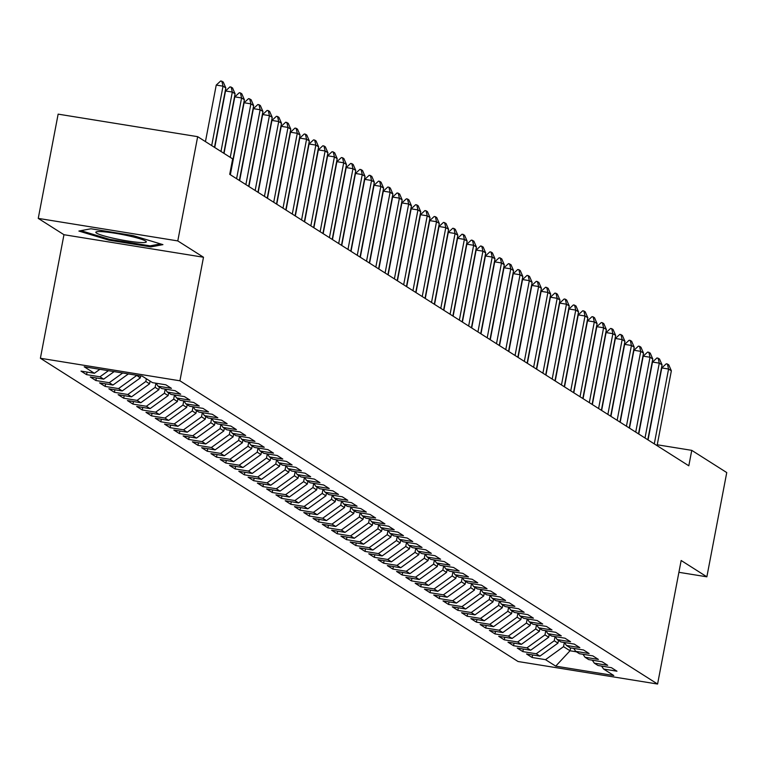 <?xml version="1.0" encoding="UTF-8"?>
<svg xmlns="http://www.w3.org/2000/svg" width="765" height="765" viewBox="0 0 765 765"><rect width="100%" height="100%" fill="white"/><g stroke="black" fill="none" stroke-linecap="round" stroke-linejoin="round"><path stroke-width="1.15" d="M40.392 358.259L518.048 661.515L657.584 684.044L179.928 380.798L40.392 358.259L63.964 234.712L203.49 257.241L177.786 240.918L38.25 218.388L63.964 234.712M38.25 218.388L58.14 114.138L197.666 136.667L177.786 240.918M570.585 647.898L570.03 650.776L555.715 666.143L613.788 675.524L603.585 669.04L616.973 671.201L611.398 667.673L598.01 665.502L594.3 663.15L607.687 665.311L602.122 661.773L588.734 659.612L585.015 657.259L598.402 659.42L592.837 655.882L579.449 653.721L575.739 651.359L589.127 653.53L583.552 649.992L570.164 647.831L566.454 645.469L579.841 647.63L574.276 644.101L560.879 641.931L557.169 639.578L570.556 641.739L564.991 638.201L551.603 636.04L547.893 633.688L561.281 635.849L555.706 632.311L542.318 630.15L538.608 627.788L551.995 629.958L546.42 626.42L533.033 624.259L529.323 621.897L542.71 624.058L537.145 620.52L523.757 618.359L520.037 616.007L533.435 618.168L527.86 614.63L514.472 612.469L510.762 610.116L524.149 612.277L518.574 608.739L505.187 606.578L501.477 604.216L514.864 606.377L509.299 602.849L495.911 600.688L492.191 598.326L505.579 600.487L500.014 596.949L486.626 594.788L482.916 592.435L496.303 594.596L490.728 591.058L477.341 588.897L473.631 586.545L487.018 588.706L481.453 585.168L468.065 583.006L464.345 580.645L477.733 582.806L472.168 579.277L458.78 577.116L455.07 574.754L468.457 576.915L462.882 573.377L449.495 571.216L445.785 568.864L459.172 571.025L453.607 567.487L440.219 565.325L436.499 562.973L449.887 565.134L444.322 561.596L430.934 559.435L427.224 557.073L440.611 559.234L435.036 555.706L421.649 553.544L417.939 551.183L431.326 553.344L425.761 549.806L412.373 547.644L408.653 545.292L422.041 547.453L416.476 543.915L403.088 541.754L399.378 539.402L412.765 541.563L407.19 538.024L393.803 535.863L390.093 533.501L403.48 535.663L397.915 532.134L384.527 529.973L380.807 527.611L394.195 529.772L388.63 526.234L375.242 524.073L371.532 521.72L384.919 523.882L379.344 520.343L365.957 518.182L362.247 515.82L375.634 517.991L370.069 514.453L356.681 512.292L352.961 509.93L366.349 512.091L360.784 508.562L347.396 506.392L343.686 504.039L357.073 506.201L351.498 502.662L338.111 500.501L334.401 498.149L347.788 500.31L342.223 496.772L328.835 494.611L325.115 492.249L338.503 494.419L332.938 490.881L319.55 488.72L315.84 486.358L329.227 488.519L323.652 484.991L310.265 482.82L306.555 480.468L319.942 482.629L314.367 479.091L300.98 476.93L297.269 474.577L310.657 476.738L305.092 473.2L291.704 471.039L287.994 468.677L301.381 470.848L295.806 467.31L282.419 465.149L278.709 462.787L292.096 464.948L286.521 461.419L273.134 459.249L269.423 456.896L282.811 459.057L277.246 455.519L263.858 453.358L260.138 451.006L273.535 453.167L267.96 449.629L254.573 447.468L250.863 445.106L264.25 447.267L258.675 443.738L245.288 441.577L241.577 439.215L254.965 441.376L249.4 437.838L236.012 435.677L232.292 433.325L245.68 435.486L240.114 431.948L226.727 429.787L223.017 427.434L236.404 429.595L230.829 426.057L217.442 423.896L213.731 421.534L227.119 423.695L221.554 420.167L208.166 418.006L204.446 415.644L217.834 417.805L212.268 414.267L198.881 412.106L195.171 409.753L208.558 411.914L202.983 408.376L189.596 406.215L185.885 403.863L199.273 406.024L193.708 402.486L180.32 400.325L176.6 397.963L189.988 400.124L184.422 396.595L171.035 394.434L167.325 392.072L180.712 394.233L175.137 390.695L161.75 388.534L158.039 386.182L171.427 388.343L165.862 384.805L152.474 382.643L142.261 376.16L84.188 366.779L94.391 373.263L81.004 371.101L86.579 374.64L99.966 376.801L103.677 379.153L90.289 376.992L95.855 380.53L109.242 382.691L112.962 385.053L99.574 382.892L105.14 386.421L118.527 388.582L122.237 390.944L108.85 388.783L114.425 392.321L127.812 394.482L131.523 396.834L118.135 394.673L123.701 398.211L137.088 400.372L140.808 402.734L127.42 400.564L132.986 404.102L146.373 406.263L150.083 408.625L136.696 406.464L142.271 409.992L155.658 412.163L159.369 414.515L145.981 412.354L151.547 415.892L164.934 418.053L168.654 420.406L155.266 418.245L160.832 421.783L174.219 423.944L177.929 426.306L164.542 424.135L170.117 427.673L183.504 429.834L187.215 432.196L173.827 430.035L179.402 433.564L192.79 435.734L196.5 438.087L183.112 435.926L188.678 439.464L202.065 441.625L205.775 443.977L192.388 441.816L197.963 445.354L211.35 447.515L215.061 449.877L201.673 447.707L207.248 451.245L220.636 453.406L224.346 455.768L210.958 453.607L216.524 457.135L229.911 459.306L233.631 461.658L220.234 459.497L225.809 463.035L239.196 465.197L242.907 467.549L229.519 465.388L235.094 468.926L248.482 471.087L252.192 473.449L238.804 471.288L244.37 474.816L257.757 476.978L261.477 479.339L248.09 477.178L253.655 480.716L267.042 482.878L270.753 485.23L257.365 483.069L262.94 486.607L276.328 488.768L280.038 491.12L266.65 488.959L272.216 492.497L285.603 494.659L289.323 497.021L275.935 494.859L281.501 498.388L294.888 500.549L298.599 502.911L285.211 500.75L290.786 504.288L304.174 506.449L307.884 508.802L294.496 506.64L300.062 510.178L313.449 512.34L317.169 514.692L303.781 512.531L309.347 516.069L322.734 518.23L326.445 520.592L313.057 518.431L318.632 521.96L332.02 524.121L335.73 526.483L322.342 524.321L327.908 527.86L341.295 530.021L345.015 532.373L331.628 530.212L337.193 533.75L350.58 535.911L354.291 538.264L340.903 536.102L346.478 539.641L359.866 541.802L363.576 544.164L350.188 542.002L355.754 545.531L369.141 547.692L372.861 550.054L359.474 547.893L365.039 551.431L378.426 553.592L382.137 555.945L368.749 553.784L374.324 557.322L387.712 559.483L391.422 561.835L378.034 559.674L383.6 563.212L396.987 565.373L400.707 567.735L387.32 565.574L392.885 569.103L406.272 571.273L409.983 573.626L396.595 571.465L402.17 575.003L415.558 577.164L419.268 579.516L405.88 577.355L411.446 580.893L424.833 583.054L428.553 585.416L415.166 583.246L420.731 586.784L434.118 588.945L437.829 591.307L424.441 589.146L430.016 592.674L443.404 594.845L447.114 597.197L433.726 595.036L439.301 598.574L452.689 600.735L456.399 603.088L443.012 600.927L448.577 604.465L461.964 606.626L465.675 608.988L452.287 606.817L457.862 610.355L471.25 612.516L474.96 614.878L461.572 612.717L467.147 616.246L480.535 618.416L484.245 620.769L470.858 618.608L476.423 622.146L489.81 624.307L493.53 626.659L480.133 624.498L485.708 628.036L499.096 630.197L502.806 632.559L489.418 630.398L494.993 633.927L508.381 636.088L512.091 638.45L498.704 636.289L504.269 639.827L517.656 641.988L521.376 644.34L507.989 642.179L513.554 645.717L526.942 647.879L530.652 650.231L517.264 648.07L522.839 651.608L536.227 653.769L539.937 656.131L526.549 653.97L532.115 657.498L532.603 654.945M555.715 666.143L545.502 659.66L532.115 657.498M197.666 136.667L232.665 158.891L229.72 174.334L688.806 465.799L691.761 450.356L657.24 444.781M558.488 640.41L557.962 643.116L554.252 640.764L555.046 636.595M539.937 656.131L557.962 643.116M536.227 653.769L554.252 640.764M603.585 669.04L601.567 666.086M549.203 634.52L548.687 637.226L544.976 634.874L545.77 630.704M530.652 650.231L548.687 637.226M526.942 647.879L544.976 634.874M594.3 663.15L592.292 660.185M539.918 628.629L539.402 631.335L535.691 628.973L536.485 624.814M521.376 644.34L539.402 631.335M517.656 641.988L535.691 628.973M585.015 657.259L583.006 654.295M530.633 622.729L530.116 625.445L526.406 623.083L527.2 618.923M512.091 638.45L530.116 625.445M508.381 636.088L526.406 623.083M575.739 651.359L573.721 648.404M521.357 616.839L520.841 619.545L517.121 617.192L517.924 613.023M502.806 632.559L520.841 619.545M499.096 630.197L517.121 617.192M566.454 645.469L564.446 642.514M512.072 610.948L511.556 613.654L507.845 611.302L508.639 607.133M493.53 626.659L511.556 613.654M489.81 624.307L507.845 611.302M557.169 639.578L555.16 636.614M502.787 605.058L502.27 607.764L498.56 605.402L499.354 601.242M484.245 620.769L502.27 607.764M480.535 618.416L498.56 605.402M547.893 633.688L545.875 630.723M493.511 599.158L492.995 601.873L489.275 599.511L490.078 595.352M474.96 614.878L492.995 601.873M471.25 612.516L489.275 599.511M538.608 627.788L536.6 624.833M484.226 593.267L483.709 595.973L479.999 593.621L480.793 589.452M465.675 608.988L483.709 595.973M461.964 606.626L479.999 593.621M529.323 621.897L527.315 618.942M474.941 587.377L474.424 590.083L470.714 587.721L471.508 583.561M456.399 603.088L474.424 590.083M452.689 600.735L470.714 587.721M520.037 616.007L518.029 613.042M465.665 581.486L465.149 584.192L461.429 581.83L462.223 577.671M447.114 597.197L465.149 584.192M443.404 594.845L461.429 581.83M510.762 610.116L508.754 607.152M456.38 575.586L455.864 578.292L452.153 575.94L452.947 571.78M437.829 591.307L455.864 578.292M434.118 588.945L452.153 575.94M501.477 604.216L499.469 601.261M447.095 569.696L446.578 572.402L442.868 570.049L443.662 565.88M428.553 585.416L446.578 572.402M424.833 583.054L442.868 570.049M492.191 598.326L490.183 595.361M437.819 563.805L437.303 566.511L433.583 564.149L434.377 559.99M419.268 579.516L437.303 566.511M415.558 577.164L433.583 564.149M482.916 592.435L480.908 589.471M428.534 557.905L428.018 560.621L424.307 558.259L425.101 554.099M409.983 573.626L428.018 560.621M406.272 571.273L424.307 558.259M473.631 586.545L471.623 583.58M419.249 552.014L418.732 554.721L415.022 552.368L415.816 548.209M400.707 567.735L418.732 554.721M396.987 565.373L415.022 552.368M464.345 580.645L462.337 577.69M409.973 546.124L409.457 548.83L405.737 546.478L406.531 542.308M391.422 561.835L409.457 548.83M387.712 559.483L405.737 546.478M455.07 574.754L453.062 571.79M400.688 540.233L400.172 542.94L396.461 540.578L397.255 536.418M382.137 555.945L400.172 542.94M378.426 553.592L396.461 540.578M445.785 568.864L443.776 565.899M391.403 534.333L390.886 537.049L387.176 534.687L387.97 530.528M372.861 550.054L390.886 537.049M369.141 547.692L387.176 534.687M436.499 562.973L434.491 560.009M382.127 528.443L381.611 531.149L377.891 528.797L378.685 524.627M363.576 544.164L381.611 531.149M359.866 541.802L377.891 528.797M427.224 557.073L425.206 554.118M372.842 522.552L372.326 525.259L368.615 522.906L369.409 518.737M354.291 538.264L372.326 525.259M350.58 535.911L368.615 522.906M417.939 551.183L415.93 548.218M363.557 516.662L363.04 519.368L359.33 517.006L360.124 512.846M345.015 532.373L363.04 519.368M341.295 530.021L359.33 517.006M408.653 545.292L406.645 542.328M354.281 510.762L353.765 513.478L350.045 511.116L350.839 506.956M335.73 526.483L353.765 513.478M332.02 524.121L350.045 511.116M399.378 539.402L397.36 536.437M344.996 504.871L344.48 507.577L340.769 505.225L341.563 501.056M326.445 520.592L344.48 507.577M322.734 518.23L340.769 505.225M390.093 533.501L388.084 530.547M335.711 498.981L335.194 501.687L331.484 499.335L332.278 495.165M317.169 514.692L335.194 501.687M313.449 512.34L331.484 499.335M380.807 527.611L378.799 524.647M326.435 493.09L325.919 495.797L322.199 493.435L322.993 489.275M307.884 508.802L325.919 495.797M304.174 506.449L322.199 493.435M371.532 521.72L369.514 518.756M317.15 487.19L316.634 489.906L312.923 487.544L313.717 483.384M298.599 502.911L316.634 489.906M294.888 500.549L312.923 487.544M362.247 515.82L360.239 512.866M307.865 481.3L307.348 484.006L303.638 481.654L304.432 477.484M289.323 497.021L307.348 484.006M285.603 494.659L303.638 481.654M352.961 509.93L350.953 506.975M298.579 475.409L298.063 478.115L294.353 475.763L295.147 471.594M280.038 491.12L298.063 478.115M276.328 488.768L294.353 475.763M343.686 504.039L341.668 501.075M289.304 469.519L288.788 472.225L285.077 469.863L285.871 465.703M270.753 485.23L288.788 472.225M267.042 482.878L285.077 469.863M334.401 498.149L332.393 495.185M280.019 463.619L279.502 466.334L275.792 463.973L276.586 459.813M261.477 479.339L279.502 466.334M257.757 476.978L275.792 463.973M325.115 492.249L323.107 489.294M270.733 457.728L270.217 460.434L266.507 458.082L267.301 453.913M252.192 473.449L270.217 460.434M248.482 471.087L266.507 458.082M315.84 486.358L313.822 483.404M261.458 451.838L260.942 454.544L257.222 452.192L258.025 448.022M242.907 467.549L260.942 454.544M239.196 465.197L257.222 452.192M306.555 480.468L304.547 477.503M252.173 445.947L251.656 448.653L247.946 446.291L248.74 442.132M233.631 461.658L251.656 448.653M229.911 459.306L247.946 446.291M297.269 474.577L295.261 471.613M242.888 440.047L242.371 442.763L238.661 440.401L239.455 436.241M224.346 455.768L242.371 442.763M220.636 453.406L238.661 440.401M287.994 468.677L285.976 465.722M233.612 434.157L233.096 436.863L229.376 434.51L230.179 430.341M215.061 449.877L233.096 436.863M211.35 447.515L229.376 434.51M278.709 462.787L276.701 459.832M224.327 428.266L223.81 430.972L220.1 428.62L220.894 424.451M205.775 443.977L223.81 430.972M202.065 441.625L220.1 428.62M269.423 456.896L267.415 453.932M215.042 422.376L214.525 425.082L210.815 422.72L211.609 418.56M196.5 438.087L214.525 425.082M192.79 435.734L210.815 422.72M260.138 451.006L258.13 448.041M205.766 416.476L205.249 419.182L201.53 416.829L202.323 412.67M187.215 432.196L205.249 419.182M183.504 429.834L201.53 416.829M250.863 445.106L248.855 442.151M196.481 410.585L195.964 413.291L192.254 410.939L193.048 406.77M177.929 426.306L195.964 413.291M174.219 423.944L192.254 410.939M241.577 439.215L239.569 436.251M187.196 404.695L186.679 407.401L182.969 405.039L183.763 400.879M168.654 420.406L186.679 407.401M164.934 418.053L182.969 405.039M232.292 433.325L230.284 430.36M177.92 398.795L177.404 401.51L173.684 399.148L174.477 394.989M159.369 414.515L177.404 401.51M155.658 412.163L173.684 399.148M223.017 427.434L221.009 424.47M168.635 392.904L168.118 395.61L164.408 393.258L165.202 389.098M150.083 408.625L168.118 395.61M146.373 406.263L164.408 393.258M213.731 421.534L211.723 418.579M159.35 387.014L158.833 389.72L155.123 387.367L155.917 383.198M140.808 402.734L158.833 389.72M137.088 400.372L155.123 387.367M204.446 415.644L202.438 412.679M150.074 381.123L149.558 383.829L145.838 381.467L146.354 378.761M131.523 396.834L149.558 383.829M127.812 394.482L145.838 381.467M195.171 409.753L193.163 406.789M140.655 375.902L140.272 377.939L136.619 375.252M122.237 390.944L140.272 377.939M118.527 388.582L136.562 375.577M185.885 403.863L183.877 400.898M112.962 385.053L128.386 373.922M109.242 382.691L122.687 373.004M176.6 397.963L174.592 395.008M103.677 379.153L114.128 371.618M99.966 376.801L108.42 370.7M167.325 392.072L165.307 389.108M94.391 373.263L99.871 369.313M158.039 386.182L156.031 383.217M678.899 572.306L706.86 576.82L726.75 472.569L691.761 450.356M203.49 257.241L179.928 380.798M706.86 576.82L681.156 560.496L657.584 684.044M564.331 642.495L563.537 646.654L570.03 650.776L576.447 651.818M545.502 659.66L563.537 646.654M150.887 246.923L162.935 244.628L132.976 235.553L90.949 228.764L78.9 231.059L108.869 240.134L150.887 246.923L151.126 245.67M86.579 374.64L87.067 372.077M95.855 380.53L96.342 377.977M105.14 386.421L105.627 383.867M114.425 392.321L114.913 389.758M123.701 398.211L124.188 395.648M132.986 404.102L133.473 401.549M142.271 409.992L142.759 407.439M151.547 415.892L152.034 413.33M160.832 421.783L161.319 419.22M170.117 427.673L170.605 425.12M179.402 433.564L179.89 431.011M188.678 439.464L189.165 436.901M197.963 445.354L198.451 442.801M207.248 451.245L207.736 448.692M216.524 457.135L217.011 454.582M225.809 463.035L226.297 460.473M235.094 468.926L235.582 466.373M244.37 474.816L244.857 472.263M253.655 480.716L254.143 478.154M262.94 486.607L263.428 484.044M272.216 492.497L272.703 489.944M281.501 498.388L281.989 495.835M290.786 504.288L291.274 501.725M300.062 510.178L300.549 507.616M309.347 516.069L309.835 513.516M318.632 521.96L319.12 519.406M327.908 527.86L328.395 525.297M337.193 533.75L337.681 531.187M346.478 539.641L346.966 537.087M355.754 545.531L356.241 542.978M365.039 551.431L365.527 548.868M374.324 557.322L374.812 554.759M383.6 563.212L384.087 560.659M392.885 569.103L393.373 566.549M402.17 575.003L402.658 572.44M411.446 580.893L411.933 578.33M420.731 586.784L421.219 584.231M430.016 592.674L430.504 590.121M439.301 598.574L439.789 596.011M448.577 604.465L449.065 601.912M457.862 610.355L458.35 607.802M467.147 616.246L467.635 613.693M476.423 622.146L476.911 619.583M485.708 628.036L486.196 625.483M494.993 633.927L495.481 631.374M504.269 639.827L504.757 637.264M513.554 645.717L514.042 643.155M522.839 651.608L523.327 649.055M109.041 239.187L108.869 240.134M211.695 145.57L223.026 86.168L216.237 85.078L220.722 80.956L223.246 82.018L225.809 87.937L214.477 147.339M205.45 141.611L216.237 85.078M225.809 87.937L223.026 86.168L221.85 81.138M220.98 151.47L232.311 92.058L225.522 90.968L230.007 86.847L232.522 87.908L235.094 93.827L223.763 153.239M214.736 147.502L225.522 90.968M235.094 93.827L232.311 92.058L231.135 87.028M230.255 157.361L241.587 97.958L234.798 96.859L239.282 92.737L240.42 92.919L241.807 93.808L244.379 99.727L230.093 174.573M224.021 153.402L234.798 96.859M244.379 99.727L241.587 97.958L240.42 92.919M138.551 242.371A25.694 2.725 -169.2 0 0 145.962 241.31A25.694 2.725 -169.2 0 0 129.008 235.936A25.694 2.725 -169.2 0 0 103.581 231.776A25.694 2.725 -169.2 0 0 96.352 231.843A25.694 2.725 -169.2 0 0 108.831 237.188A25.694 2.725 -169.2 0 0 138.551 242.371M160.497 243.892L150.103 245.871L109.385 239.292L80.927 230.667M236.595 178.694L250.872 103.849L244.083 102.749L248.568 98.628L251.092 99.699L253.655 105.618L239.378 180.464M230.351 174.736L244.083 102.749M253.655 105.618L250.872 103.849L249.696 98.819M245.881 184.595L260.157 109.739L253.368 108.649L257.853 104.528L258.981 104.709L260.368 105.589L262.94 111.508L248.663 186.354M239.636 180.626L253.368 108.649M262.94 111.508L260.157 109.739L258.981 104.709M255.156 190.485L269.433 115.639L262.653 114.54L267.128 110.418L268.266 110.6L269.653 111.489L272.225 117.399L257.939 192.254M248.921 186.517L262.653 114.54M272.225 117.399L269.433 115.639L268.266 110.6M264.441 196.376L278.718 121.53L271.929 120.43L276.414 116.309L277.542 116.49L278.938 117.38L281.501 123.299L267.224 198.145M258.197 192.417L271.929 120.43M281.501 123.299L278.718 121.53L277.542 116.49M273.727 202.266L288.003 127.42L281.214 126.321L285.699 122.199L288.223 123.27L290.786 129.189L276.509 204.035M267.482 198.307L281.214 126.321M290.786 129.189L288.003 127.42L286.827 122.39M283.002 208.166L297.279 133.311L290.499 132.221L294.974 128.099L296.112 128.281L297.499 129.161L300.071 135.08L285.794 209.926M276.767 204.198L290.499 132.221M300.071 135.08L297.279 133.311L296.112 128.281M292.287 214.057L306.564 139.211L299.775 138.111L304.26 133.99L305.388 134.171L306.784 135.061L309.347 140.97L295.07 215.826M286.043 210.088L299.775 138.111M309.347 140.97L306.564 139.211L305.388 134.171M301.573 219.947L315.849 145.101L309.06 144.002L313.545 139.88L314.673 140.062L316.069 140.951L318.632 146.87L304.355 221.716M295.328 215.988L309.06 144.002M318.632 146.87L315.849 145.101L314.673 140.062M310.848 225.838L325.125 150.992L318.345 149.892L322.82 145.78L323.958 145.962L325.345 146.842L327.917 152.761L313.64 227.607M304.613 221.879L318.345 149.892M327.917 152.761L325.125 150.992L323.958 145.962M320.133 231.738L334.41 156.882L327.621 155.792L332.106 151.671L334.63 152.732L337.193 158.651L322.916 233.507M313.889 227.769L327.621 155.792M337.193 158.651L334.41 156.882L333.234 151.853M329.419 237.628L343.695 162.782L336.906 161.683L341.391 157.561L342.519 157.743L343.915 158.632L346.478 164.542L332.201 239.397M323.174 233.669L336.906 161.683M346.478 164.542L343.695 162.782L342.519 157.743M338.694 243.519L352.981 168.673L346.191 167.573L350.666 163.452L351.804 163.633L353.191 164.523L355.763 170.442L341.486 245.288M332.459 239.56L346.191 167.573M355.763 170.442L352.981 168.673L351.804 163.633M347.979 249.409L362.256 174.563L355.467 173.464L359.952 169.352L362.476 170.413L365.039 176.333L350.762 251.178M341.735 245.45L355.467 173.464M365.039 176.333L362.256 174.563L361.08 169.534M357.265 255.309L371.541 180.454L364.752 179.364L369.237 175.242L371.761 176.304L374.324 182.223L360.047 257.078M351.02 251.341L364.752 179.364M374.324 182.223L371.541 180.454L370.365 175.424M366.54 261.2L380.827 186.354L374.037 185.254L378.512 181.133L379.65 181.315L381.037 182.204L383.609 188.123L369.332 262.969M360.305 257.241L374.037 185.254M383.609 188.123L380.827 186.354L379.65 181.315M375.825 267.09L390.102 192.244L383.313 191.145L387.798 187.023L388.926 187.205L390.322 188.094L392.885 194.014L378.608 268.859M369.581 263.131L383.313 191.145M392.885 194.014L390.102 192.244L388.926 187.205M385.111 272.981L399.387 198.135L392.598 197.045L397.083 192.923L399.607 193.985L402.17 199.904L387.893 274.75M378.866 269.022L392.598 197.045M402.17 199.904L399.387 198.135L398.211 193.105M394.386 278.881L408.673 204.026L401.883 202.935L406.358 198.814L407.496 198.996L408.883 199.875L411.455 205.795L397.178 280.65M388.151 274.912L401.883 202.935M411.455 205.795L408.673 204.026L407.496 198.996M403.671 284.771L417.948 209.926L411.159 208.826L415.644 204.704L416.772 204.886L418.168 205.775L420.731 211.695L406.454 286.54M397.427 280.812L411.159 208.826M420.731 211.695L417.948 209.926L416.772 204.886M412.957 290.662L427.233 215.816L420.444 214.716L424.929 210.595L426.057 210.777L427.453 211.666L430.016 217.585L415.739 292.431M406.712 286.703L420.444 214.716M430.016 217.585L427.233 215.816L426.057 210.777M422.232 296.552L436.519 221.707L429.729 220.616L434.204 216.495L435.342 216.677L436.729 217.556L439.301 223.476L425.024 298.321M415.997 292.593L429.729 220.616M439.301 223.476L436.519 221.707L435.342 216.677M431.517 302.452L445.794 227.597L439.005 226.507L443.49 222.386L446.014 223.447L448.586 229.366L434.3 304.221M425.273 298.484L439.005 226.507M448.586 229.366L445.794 227.597L444.618 222.567M440.803 308.343L455.079 233.497L448.29 232.397L452.775 228.276L453.903 228.458L455.299 229.347L457.862 235.266L443.585 310.112M434.558 304.384L448.29 232.397M457.862 235.266L455.079 233.497L453.903 228.458M450.088 314.233L464.365 239.388L457.575 238.288L462.05 234.167L464.575 235.238L467.147 241.157L452.87 316.002M443.843 310.274L457.575 238.288M467.147 241.157L464.365 239.388L463.188 234.358M459.363 320.133L473.64 245.278L466.851 244.188L471.336 240.067L473.86 241.128L476.432 247.047L462.146 321.893M453.129 316.165L466.851 244.188M476.432 247.047L473.64 245.278L472.464 240.248M468.649 326.024L482.925 251.169L476.136 250.078L480.621 245.957L483.145 247.019L485.708 252.938L471.431 327.793M462.404 322.055L476.136 250.078M485.708 252.938L482.925 251.169L481.749 246.139M477.934 331.914L492.211 257.069L485.421 255.969L489.906 251.848L491.034 252.029L492.421 252.919L494.993 258.838L480.716 333.683M471.689 327.955L485.421 255.969M494.993 258.838L492.211 257.069L491.034 252.029M487.209 337.805L501.486 262.959L494.706 261.859L499.182 257.738L501.706 258.809L504.278 264.728L489.992 339.574M480.975 333.846L494.706 261.859M504.278 264.728L501.486 262.959L500.32 257.929M496.495 343.705L510.771 268.85L503.982 267.76L508.467 263.638L510.991 264.7L513.554 270.619L499.277 345.464M490.25 339.736L503.982 267.76M513.554 270.619L510.771 268.85L509.595 263.82M505.78 349.595L520.057 274.75L513.267 273.65L517.752 269.529L518.88 269.71L520.267 270.6L522.839 276.509L508.562 351.365M499.535 345.627L513.267 273.65M522.839 276.509L520.057 274.75L518.88 269.71M515.055 355.486L529.332 280.64L522.552 279.541L527.028 275.419L528.166 275.601L529.552 276.49L532.124 282.409L517.838 357.255M508.821 351.527L522.552 279.541M532.124 282.409L529.332 280.64L528.166 275.601M524.341 361.376L538.617 286.531L531.828 285.431L536.313 281.31L538.837 282.381L541.4 288.3L527.123 363.146M518.096 357.418L531.828 285.431M541.4 288.3L538.617 286.531L537.441 281.501M533.626 367.276L547.903 292.421L541.113 291.331L545.598 287.21L548.123 288.271L550.685 294.19L536.408 369.036M527.381 363.308L541.113 291.331M550.685 294.19L547.903 292.421L546.726 287.391M542.901 373.167L557.178 298.321L550.398 297.222L554.874 293.1L556.012 293.282L557.398 294.171L559.97 300.081L545.694 374.936M536.667 369.199L550.398 297.222M559.97 300.081L557.178 298.321L556.012 293.282M552.187 379.058L566.463 304.212L559.674 303.112L564.159 298.991L565.287 299.172L566.683 300.062L569.246 305.981L554.969 380.827M545.942 375.099L559.674 303.112M569.246 305.981L566.463 304.212L565.287 299.172M561.472 384.948L575.749 310.102L568.959 309.003L573.444 304.891L575.969 305.952L578.531 311.871L564.254 386.717M555.227 380.989L568.959 309.003M578.531 311.871L575.749 310.102L574.572 305.072M570.747 390.848L585.024 315.993L578.244 314.903L582.72 310.781L583.858 310.963L585.244 311.843L587.816 317.762L573.54 392.617M564.513 386.88L578.244 314.903M587.816 317.762L585.024 315.993L583.858 310.963M580.033 396.739L594.309 321.893L587.52 320.793L592.005 316.672L593.133 316.853L594.529 317.743L597.092 323.652L582.815 398.508M573.788 392.78L587.52 320.793M597.092 323.652L594.309 321.893L593.133 316.853M589.318 402.629L603.595 327.783L596.805 326.684L601.29 322.562L602.418 322.744L603.815 323.633L606.377 329.552L592.1 404.398M583.073 398.67L596.805 326.684M606.377 329.552L603.595 327.783L602.418 322.744M598.593 408.52L612.88 333.674L606.09 332.574L610.566 328.462L611.704 328.644L613.09 329.524L615.662 335.443L601.386 410.289M592.359 404.561L606.09 332.574M615.662 335.443L612.88 333.674L611.704 328.644M607.879 414.42L622.155 339.564L615.366 338.474L619.851 334.353L622.375 335.414L624.938 341.333L610.661 416.189M601.634 410.451L615.366 338.474M624.938 341.333L622.155 339.564L620.979 334.534M617.164 420.31L631.441 345.464L624.651 344.365L629.136 340.243L630.264 340.425L631.66 341.314L634.223 347.224L619.946 422.079M610.919 416.351L624.651 344.365M634.223 347.224L631.441 345.464L630.264 340.425M626.439 426.201L640.726 351.355L633.936 350.255L638.412 346.134L639.55 346.316L640.936 347.205L643.508 353.124L629.232 427.97M620.205 422.242L633.936 350.255M643.508 353.124L640.726 351.355L639.55 346.316M635.725 432.091L650.001 357.245L643.212 356.146L647.697 352.034L650.221 353.095L652.784 359.014L638.507 433.86M629.48 428.132L643.212 356.146M652.784 359.014L650.001 357.245L648.825 352.216M645.01 437.991L659.287 363.136L652.497 362.046L656.982 357.924L659.506 358.986L662.069 364.905L647.792 439.76M638.765 434.023L652.497 362.046M662.069 364.905L659.287 363.136L658.11 358.106M654.285 443.882L668.572 369.036L661.782 367.936L666.258 363.815L667.396 363.997L668.782 364.886L671.354 370.805L657.078 445.651M648.051 439.923L661.782 367.936M671.354 370.805L668.572 369.036L667.396 363.997"/></g></svg>
